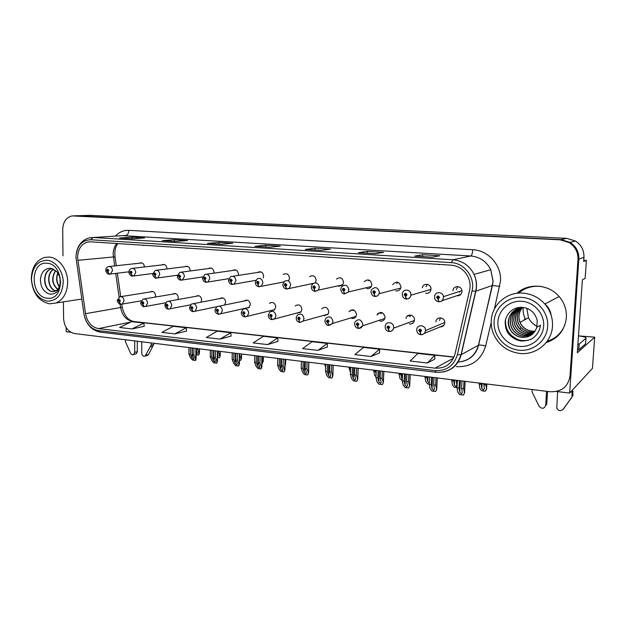 <?xml version="1.0" encoding="UTF-8"?>
<svg xmlns="http://www.w3.org/2000/svg" width="626" height="626" viewBox="0 0 626 626"><rect width="100%" height="100%" fill="white"/><g stroke="black" fill="none" stroke-linecap="round" stroke-linejoin="round"><path stroke-width="0.94" d="M380.037 321.068C382.196 321.49 383.761 320.692 384.747 318.673L385.06 317.186C383.448 311.959 380.804 311.13 377.134 314.698L377.032 314.941M351.64 318.329C353.447 318.736 354.872 318.157 355.92 316.6L356.523 314.502C355.255 309.682 352.798 308.665 349.151 311.466L348.987 311.74M324.072 315.668L327.922 314.44L328.83 311.897C327.805 307.421 325.52 306.286 321.991 308.477L321.748 308.782M297.295 313.086L300.762 312.21L301.928 309.361C301.075 305.191 298.962 303.962 295.574 305.691L295.269 306.012M271.285 310.574L274.415 309.956L275.792 306.904C275.064 302.976 273.092 301.701 269.861 303.078L269.493 303.407M246.002 308.133L248.835 307.702L250.392 304.518C249.758 300.793 247.904 299.486 244.829 300.59L244.406 300.926M224.562 305.019L225.689 302.194C225.125 298.641 223.38 297.319 220.454 298.211L219.976 298.555M201.001 302.201L201.666 299.932C201.149 296.536 199.498 295.198 196.705 295.926L196.188 296.27M177.878 299.564L178.285 297.733C177.807 294.463 176.235 293.125 173.566 293.727L173.019 294.063M155.271 297.06L155.522 295.597C155.084 292.436 153.581 291.106 151.03 291.599L150.443 291.935M409.31 323.892C411.9 324.299 413.59 323.219 414.373 320.653L414.459 319.949C414.905 314.8 407.072 313.196 406.016 318.188L405.969 318.384M413.011 322.476L413.465 322.57M425.649 293.226C428.52 293.633 430.289 292.381 430.978 289.478L431.001 289.149C431.47 283.719 423.09 282.451 422.315 287.803M395.765 290.832C398.05 291.27 399.701 290.401 400.695 288.218L400.976 286.825C399.318 281.512 396.61 280.73 392.862 284.478L392.776 284.689M366.773 288.508C368.62 288.938 370.091 288.351 371.195 286.763L371.852 284.564C370.623 279.744 368.135 278.719 364.402 281.497L364.238 281.755M338.65 286.254L342.547 285.112L343.596 282.365C342.641 277.96 340.372 276.786 336.772 278.844L336.522 279.133M311.341 284.071L312.327 284.235M315.301 282.764L316.153 280.237C315.387 276.16 313.297 274.884 309.886 276.434L309.549 276.747M288.782 280.526L289.509 278.171C288.868 274.344 286.927 273.03 283.703 274.204L283.288 274.524M263.249 277.874L263.616 276.16C263.061 272.545 261.253 271.199 258.202 272.114L257.724 272.435M238.263 275.44L238.451 274.211C237.95 270.768 236.252 269.407 233.357 270.119L232.825 270.448M213.889 273.155L213.975 272.31C213.521 269.016 211.917 267.646 209.162 268.21L208.583 268.538M190.132 270.995L190.171 270.463C189.748 267.286 188.223 265.925 185.593 266.371L184.975 266.699M166.986 268.93L167.001 268.664C166.602 265.596 165.154 264.242 162.635 264.595L161.993 264.915M144.442 266.958L144.442 266.911C144.074 263.937 142.673 262.591 140.263 262.873L139.598 263.194M439.788 326.874C442.652 327.046 444.311 325.692 444.781 322.797L444.789 322.593C445.023 316.905 436.04 316.24 435.931 321.905M424.428 333.306L443.74 325.473M456.753 295.762C459.727 295.949 461.472 294.549 461.972 291.56L461.933 290.691C461.44 285.26 452.95 285.448 452.927 290.855M460.087 294.635L460.509 294.69M579.05 335.919L594.7 337.179L577.321 352.798L582.391 279.799L585.138 278.445L586.398 260.439L583.667 261.504L583.956 257.302C584.168 250.33 581.327 244.899 575.427 241.01L566.655 238.342L90.285 215.36M583.745 260.283L586.398 260.439M66.184 327.586L66.223 331.749L70.949 332.32M594.7 337.179L592.454 368.385L569.637 393.081L578.847 259.164C579.058 251.981 576.131 246.386 570.067 242.372L561.053 239.617L74.877 215.806M556.444 391.469L569.637 393.081M457.841 286.598L456.299 289.783M440.555 317.836L439.452 320.504M369.004 280.072L368.417 280.831M397.745 282.162L396.704 283.727M427.347 284.329L425.97 286.786M410.719 315.121L409.819 316.85M353.62 309.995L353.283 310.512M381.75 312.507L381.085 313.657M546.06 342.704C558.071 338.58 564.84 330.223 566.366 317.64C566.765 309.667 564.316 302.577 559.01 296.372C548.493 283.993 528.164 282.764 516.857 293.312M546.49 342.164L555.309 338.071M517.099 293.281L518.531 291.935M77.569 257.45C77.921 249.242 81.231 244.117 87.515 242.066L90.543 241.816L451.213 265.174C459.194 266.019 464.946 270.205 468.467 277.725C470.149 281.856 470.517 286.074 469.57 290.386L454.985 354.066C451.902 363.909 445.282 368.612 435.125 368.158L98.47 328.603C91.56 327.155 87.249 322.187 85.527 313.696L77.569 257.45M75.949 257.333L83.931 313.876C85.864 323.415 90.715 329.002 98.478 330.638L435.007 370.6C446.432 371.124 453.889 365.842 457.371 354.754L472.012 291.012C475.455 277.741 464.672 263.069 451.338 262.638L90.535 239.735C81.576 240.314 76.708 246.182 75.949 257.333M63.422 301.857L63.586 318.485C64.314 326.905 67.999 331.936 74.651 333.58L550.144 391.743C561.452 392.064 568.072 386.845 569.996 376.085L570.865 375.224L578.847 259.164C579.058 251.981 576.131 246.386 570.067 242.372L561.053 239.617L76.231 215.767L91.623 215.321M432.269 257.2L439.82 255.76L422.613 254.727L414.725 256.128L432.269 257.2M422.534 256.59L422.613 254.727M374.966 253.686L383.613 252.372L367.368 251.386L358.416 252.669L374.966 253.686M367.305 253.201L367.368 251.386M320.903 250.369L330.52 249.164L315.16 248.232L305.269 249.414L320.903 250.369M315.105 250.001L315.16 248.232M132.109 238.788L144.567 237.935L132.102 237.184L119.48 238.013L132.109 238.788M119.887 238.044L119.48 238.013M132.102 238.78L132.102 237.184M175.616 241.456L187.495 240.525L174.388 239.735L162.33 240.642L175.616 241.456M174.372 241.37L174.388 239.735M221.447 244.273L232.669 243.256L218.873 242.426L207.449 243.412L221.447 244.273M218.85 244.101L218.873 242.426M269.806 247.239L280.276 246.128L265.729 245.251L255.025 246.331L269.806 247.239M265.69 246.973L265.729 245.251M569.996 376.085L578.001 259.469C578.213 252.255 575.271 246.628 569.175 242.598L560.121 239.821L72.123 215.907C66.231 217.316 63.101 221.839 62.717 229.492L62.976 255.838M371.093 356.515L379.512 349.198L363.526 347.422L354.832 354.637L371.093 356.515L379.614 352.876M427.362 363.002L434.796 355.333L417.878 353.455L410.132 361.014L427.362 363.002L434.827 359.113M220.094 339.096L230.806 332.688L217.199 331.177L206.298 337.508L220.094 339.096L231.072 336.107M174.936 333.885L186.235 327.742L173.3 326.303L161.837 332.375L174.936 333.885L186.548 331.076M132.039 328.94L143.863 323.039L131.546 321.67L119.582 327.5L132.039 328.94L144.207 326.295M317.953 350.388L327.241 343.392L312.108 341.718L302.585 348.612L317.953 350.388L327.398 346.984M267.701 344.59L277.741 337.899L263.405 336.311L253.147 342.907L267.701 344.59L277.96 341.397M263.773 253.029L279.705 254.062M278.343 253.976L279.681 254.32M216.846 249.993L232.136 250.987M230.665 250.893L232.105 251.237M172.306 247.113L186.986 248.06M185.429 247.959L186.963 248.303M129.973 244.367L144.082 245.282M142.454 245.173L144.058 245.517M313.274 256.237L329.91 257.317M328.666 257.239L329.886 257.583M365.576 259.626L382.971 260.752M381.852 260.682L382.94 261.026M420.922 263.21L439.131 264.391M438.161 264.329L439.108 264.673M277.741 337.899L277.96 341.444M230.806 332.688L231.072 336.146M186.235 327.742L186.548 331.115M143.863 323.039L144.207 326.334M327.241 343.392L327.406 347.023M379.512 349.198L379.614 352.923M434.796 355.333L434.827 359.16M525.605 288.007L517.553 293.226M461.972 380.96L461.589 388.41L462.309 392.51L461.315 393.91L459.766 392.189L459.038 388.089L457.003 387.83L457.794 392.236L459.656 394.615L463.318 395.092L464.547 392.987L463.631 388.668L464.022 381.211M421.11 334.699L420.124 332.085L421.588 330.724C420.703 328.689 419.725 328.587 418.669 330.434L419.999 332.077L419.545 330.52L420.711 330.622L420.124 332.085M420.594 330.966L420.077 331.177M420.711 330.583L420.539 330.168M443.286 325.403L443.795 325.395M419.999 332.077L420.727 334.66M457.379 380.397L457.003 387.83M459.421 380.647L459.038 388.089M459.766 392.189L460.36 380.764L459.766 392.189M461.589 388.41L463.631 388.668M463.318 395.092L464.398 393.089M483.796 383.628L484.352 388.668L483.335 390.053L481.848 388.386L481.214 384.333L479.203 384.09L479.884 388.417L481.668 390.749L485.291 391.203L486.551 389.137L485.815 383.879M434.569 296.787C434.577 291.395 442.973 291.246 443.458 296.654L443.498 297.514C443.122 300.19 441.62 301.607 438.998 301.755L438.059 298.993L439.562 297.577C438.662 295.519 437.668 295.441 436.58 297.334L437.934 298.985L437.472 297.405L438.662 297.405L438.059 298.993M438.482 297.913L438.012 298.07M438.654 297.616L438.443 296.982M460.243 294.58L441.886 300.777M459.695 292.185L458.858 291.638M437.934 298.985L438.607 301.724M479.258 383.073L479.203 384.09M481.269 383.323L481.214 384.333M483.734 384.646L485.76 384.896M485.291 391.203L486.418 389.231M434.037 377.541L433.693 384.896L434.522 388.996L433.599 390.342L432.042 388.636L431.212 384.583L429.233 384.333L430.14 388.691L432.01 391.039L435.571 391.5L436.737 389.403L435.68 385.147L436.032 377.791M389.419 331.49L388.339 328.908L389.755 327.562C388.887 325.559 387.948 325.465 386.931 327.281L388.222 328.9L387.791 327.257L388.902 327.476L388.339 328.908M388.762 327.844L388.292 328.016M388.222 328.9L389.051 331.451M388.73 327.875L388.339 328.016M429.577 377.001L429.233 384.333M431.557 377.243L431.212 384.583M433.693 384.896L435.68 385.147M438.889 318.016L438.364 318.227M435.571 391.5L436.557 389.513M406.877 374.223L406.564 381.477L407.503 385.577L406.634 386.868L405.085 385.178L404.153 381.171L402.228 380.929L403.238 385.24L405.116 387.564L408.582 388.01L409.701 385.929L408.496 381.719L408.817 374.458M358.737 328.384L357.579 325.833L358.941 324.503C358.095 322.539 357.18 322.445 356.202 324.237L357.462 325.825L357.07 324.104L358.119 324.425L357.579 325.833M357.955 324.816L357.524 324.949M383.981 319.745L384.067 318.704M357.462 325.825L358.369 328.353M377.901 314.455L377.924 313.986M402.534 373.691L402.228 380.929M404.466 373.925L404.153 381.171M409.435 315.089L409.412 315.747M406.564 381.477L408.496 381.719M408.582 388.01L409.482 386.046M380.451 370.991L380.17 378.143L381.218 382.259L380.405 383.488L378.847 381.821L377.83 377.854L375.952 377.611L377.055 381.883L378.949 384.184L382.322 384.614L383.394 382.549L382.056 378.386L382.337 371.218M329.018 325.371L327.781 322.86L329.096 321.545C328.267 319.604 327.382 319.518 326.443 321.279L327.664 322.844L327.328 321.068L328.298 321.467L327.781 322.86M328.118 321.874L327.727 321.983M327.664 322.844L328.642 325.348M378.44 313.094L378.409 313.829M376.226 370.475L375.952 377.611M380.358 312.382L380.334 313.227M378.104 370.702L377.83 377.854M380.17 378.143L382.056 378.386M382.322 384.614L383.135 382.666M456.19 380.256L456.863 385.256L455.908 386.61L454.413 384.935L453.686 380.952L451.722 380.718L452.512 384.998L454.312 387.298L457.011 387.643M402.268 294.165L402.362 293.508C403.097 288.179 411.376 289.455 410.922 294.862L410.899 295.198C410.413 297.647 408.974 298.931 406.587 299.04L405.562 296.317L407.002 294.924C406.125 292.898 405.163 292.819 404.114 294.69L405.429 296.309L404.991 294.69L406.141 294.854L405.562 296.317M405.922 295.284L405.507 295.409M406.133 294.862L406.016 294.455M405.429 296.309L406.211 299.009M451.776 379.716L451.722 380.718M453.733 379.951L453.686 380.952M456.135 381.257L457.332 381.406M429.279 383.269L427.714 381.602L426.893 377.666L424.991 377.431L425.876 381.672L427.691 383.949L429.24 384.145M370.983 291.638L371.421 289.955C375.091 286.231 377.752 287.013 379.403 292.295L379.129 293.696C378.378 295.48 377.079 296.388 375.224 296.419L374.105 293.735L375.498 292.35C374.638 290.362 373.706 290.292 372.705 292.123L373.988 293.719L373.589 291.99L374.661 292.287L374.105 293.735M373.988 293.719L374.864 296.388M425.031 376.445L424.991 377.431M426.94 376.672L426.893 377.666M429.326 376.969L429.483 378.941M340.685 289.181L341.561 286.763C345.216 284.008 347.657 285.026 348.885 289.815L348.244 292.006L344.691 293.884L343.658 291.223L345.004 289.869C344.159 287.913 343.259 287.835 342.297 289.65L343.541 291.215L343.204 289.4L344.19 289.799L343.658 291.223M370.975 287.084L371.015 286.606M343.541 291.215L344.511 293.844M398.997 373.26L399.944 378.425L402.236 380.741M398.958 374.231L400.812 374.458L400.859 373.487M402.291 379.434L400.812 374.458M311.341 286.81L312.632 283.899C316.146 281.864 318.376 283.03 319.33 287.412L318.305 290.135L315.261 291.426L314.166 288.797L315.457 287.459C314.635 285.534 313.767 285.464 312.844 287.248L314.049 288.789L313.775 286.935L314.675 287.397L314.166 288.797M314.049 288.789L315.105 291.387M373.652 370.154L374.692 375.271L375.983 376.844M373.612 371.116L375.42 371.343L375.459 370.381M377.627 313.876L377.603 314.549M376.093 373.957L375.42 371.343M137.321 341.248L137.297 351.695L134.7 352.352L134.715 340.927M141.766 341.788L141.742 353.26C142.125 355.638 143.26 356.57 145.138 356.045L151.116 345.098L153.683 344.464L148.534 354.488L146.813 355.607M153.683 344.464L153.926 343.275M151.116 345.098L151.351 342.962M150.287 346.804L152.846 346.162M134.7 352.352L133.549 354.559C132.321 355.052 131.311 354.582 130.529 353.158L125.529 341.937L125.31 339.777M135.31 354.105L136.155 353.893L137.297 351.695M547.578 391.43L546.741 404.333L545.661 405.429L546.576 391.313M578.166 340.567L581.718 289.447M578.831 335.888C584.113 336.631 586.499 337.414 585.983 338.243L579.207 344.065L578.8 349.84L577.532 349.723M585.983 338.243L585.592 343.799L578.8 349.84M577.931 343.948L579.207 344.065M557.617 391.61L556.78 408.168C558.533 410.985 560.63 411.392 563.056 409.373L571.953 397.119L572.047 392.698L571.311 391.273M572.274 390.233L572.829 391.297L571.874 392.338M571.953 397.119L563.682 408.668M572.907 396.055L572.829 391.297M570.505 399.192L571.468 398.12M545.661 405.429C544.119 408.919 541.936 409.193 539.088 406.258L532.17 392.205L531.998 389.529M57.764 272.928C55.863 277.975 56.379 282.576 59.306 286.739M59.4 286.489C56.676 282.451 56.183 278.007 57.921 273.163M55.612 270.502C51.129 277.78 51.817 284.087 57.662 289.423M57.78 289.298C52.122 284.001 51.449 277.78 55.753 270.628M53.711 269.188C45.643 273.327 47.944 289.666 55.816 290.887M53.828 269.25C45.988 273.484 48.225 289.431 55.949 290.808M52.404 268.617L51.59 268.789C41.379 270.933 43.124 291.067 52.365 291.552L55.018 291.239C57.866 290.073 59.556 287.475 60.096 283.453L60.566 281.551C60.487 285.511 59.431 288.711 57.396 291.153C55.988 293.664 50.792 294.494 49.97 294.079C47.928 293.844 45.753 292.436 43.46 289.838C41.629 287.624 40.604 284.212 40.4 279.603C41.238 272.091 44.681 268.304 50.737 268.233L56.778 271.653C58.374 273.57 59.47 275.917 60.049 278.687L60.104 283.437M53.93 291.52L52.639 291.513C43.39 291.035 41.652 270.901 51.864 268.757L52.435 268.632M63.234 282.24C62.287 294.58 57.021 300.895 47.435 301.169C37.928 298.892 32.607 291.614 31.464 279.345C32.247 267.208 37.403 260.846 46.942 260.26C55.464 260.823 63.195 271.168 63.234 282.24M49.548 303.829C38.624 301.278 32.536 292.968 31.3 278.899C31.676 267.474 36.112 260.314 44.61 257.419L48.992 257.059C58.742 257.513 67.757 269.548 67.663 282.201C67.311 292.694 63.398 299.635 55.941 303.007L49.548 303.829M47.404 298.195C30.181 297.272 29.618 261.144 46.973 263.264C64.564 263.828 64.901 300.934 47.404 298.195M523.133 308.023C522.874 311.811 523.657 315.606 525.496 319.416M535.097 331.17L531.81 331.209C526.607 330.473 522.773 327.774 520.308 323.118C517.858 317.523 518.531 312.343 522.327 307.585M535.128 331.115L531.92 331.138C526.724 330.411 522.89 327.719 520.409 323.055C517.976 317.492 518.641 312.335 522.397 307.585M534.518 331.999L530.199 332.195C526.677 331.764 523.672 330.278 521.176 327.719L518.618 324.041C516.027 318 516.935 312.546 521.333 307.679M534.565 331.929L530.308 332.124C525.081 331.389 521.223 328.673 518.727 323.978C516.153 317.969 517.045 312.53 521.395 307.671M520.425 307.82C515.441 312.75 514.314 318.446 517.029 324.917L519.596 328.619C522.107 331.193 525.136 332.696 528.68 333.126L533.939 332.711M520.362 307.835C515.339 312.765 514.189 318.477 516.912 324.98C519.416 329.714 523.305 332.453 528.571 333.196L533.892 332.766M519.408 308.055C513.735 313 512.326 318.963 515.175 325.935C517.702 330.7 521.615 333.462 526.912 334.214L533.227 333.478M533.274 333.431L527.022 334.143C521.724 333.392 517.812 330.63 515.292 325.864C512.451 318.924 513.844 312.984 519.47 308.031M518.469 308.328C512.131 313.25 510.44 319.44 513.414 326.897C515.957 331.702 519.893 334.487 525.23 335.246L532.523 334.127M532.585 334.073L525.339 335.184C520.01 334.417 516.074 331.631 513.531 326.835C510.566 319.409 512.232 313.227 518.531 308.305M517.553 308.657C510.519 313.509 508.539 319.917 511.63 327.875C514.189 332.719 518.148 335.528 523.516 336.295L531.748 334.746M517.639 308.626C510.636 313.477 508.672 319.87 511.747 327.813C514.306 332.649 518.265 335.45 523.633 336.225L529.713 335.591L531.826 334.683M523.931 307.577C512.843 306.732 504.697 319.323 509.814 328.869C512.389 333.752 516.38 336.577 521.787 337.367C529.306 337.68 534.314 334.331 536.795 327.343L540.465 325.152C539.823 330.246 537.601 334.323 533.79 337.391C531.036 340.552 521.967 341.405 520.582 340.834C517.053 340.442 513.43 338.533 509.697 335.098C506.724 332.171 505.213 327.734 505.166 321.787C506.184 313.172 513.93 306.333 523.046 307.444C526.709 307.89 529.901 309.424 532.624 312.03C534.127 312.89 537.507 319.268 537.194 321.193L536.811 327.335M521.904 337.289C516.497 336.506 512.514 333.681 509.94 328.806C506.755 320.355 509.008 313.767 516.716 309.025M547.672 326.381C546.842 340.732 533.188 351.82 518.938 350.2C504.681 348.784 493.21 335.403 494.086 321.498C494.751 307.577 507.725 296.208 522.131 297.413C536.552 298.399 548.72 312.053 547.672 326.381M519.596 353.424C507.35 351.616 498.672 345.153 493.554 334.026C491.786 329.714 491.019 325.27 491.261 320.684C491.801 304.815 506.794 291.591 523.25 293.14C531.81 293.923 539.009 297.546 544.855 304.009C550.348 310.519 552.891 317.93 552.484 326.24C551.749 342.672 535.817 355.521 519.596 353.424M518.555 293.14C524.447 288.163 531.372 285.886 539.322 286.317L542.03 286.645M564.879 324.957C561.491 333.134 555.559 338.596 547.093 341.358M519.173 346.366C506.99 345.184 497.154 333.744 497.913 321.85C498.492 309.94 509.603 300.253 521.896 301.302C534.197 302.17 544.542 313.814 543.658 326.021C542.961 338.236 531.341 347.72 519.173 346.366M505.62 319.213C504.994 325.747 507.029 331.24 511.716 335.7C518.516 340.607 520.433 340.857 527.374 340.474M524.338 319.01L524.729 319.831M551.185 315.34C550.481 310.652 548.259 306.74 544.503 303.61M354.739 367.845L354.488 374.911L355.631 379.027L354.872 380.201L353.307 378.55L352.203 374.622L350.38 374.387L351.577 378.62L353.479 380.89L356.765 381.312L357.782 379.262L356.319 375.138L356.57 368.065M296.168 317.883L297.311 315.175C300.762 313.016 302.992 314.15 304.017 318.587L303.133 321.107L299.987 322.476L298.907 319.972L300.175 318.673C299.369 316.772 298.508 316.686 297.608 318.423L298.798 319.956L298.5 318.149L299.4 318.603L298.907 319.972M298.798 319.956L299.838 322.429M352.602 309.768L352.594 310.48M350.623 367.337L350.38 374.387M352.454 367.564L352.203 374.622M354.488 374.911L356.319 375.138M356.765 381.312L357.493 379.379M329.706 364.778L329.487 371.758L330.716 375.882L330.004 376.993L328.447 375.365L327.257 371.476L325.489 371.249L326.764 375.436L328.681 377.681L331.874 378.096L332.86 376.07L331.271 371.977L331.49 364.997M268.296 315.136L269.736 312.155C273.038 310.449 275.111 311.67 275.956 315.809L274.83 318.626L272.06 319.643L270.917 317.171L272.138 315.895C271.348 314.017 270.518 313.931 269.649 315.645L270.808 317.163L270.549 315.34L271.387 315.817L270.917 317.171M270.808 317.163L271.911 319.604M325.7 364.293L325.489 371.249M327.476 364.504L327.257 371.476M329.487 371.758L331.271 371.977M331.874 378.096L332.531 376.171M305.324 361.797L305.136 368.683L306.458 372.814L305.785 373.871L304.228 372.259L302.968 368.409L301.239 368.198L302.601 372.337L304.518 374.559L307.632 374.958L308.579 372.963L306.873 368.902L307.061 362.008M241.26 312.476L242.943 309.307C246.081 307.953 248.021 309.221 248.741 313.117L247.403 316.13L244.962 316.897L243.764 314.455L244.946 313.196C244.171 311.349 243.365 311.271 242.528 312.953L243.655 314.448L243.436 312.617L244.218 313.125L243.702 313.626M243.655 314.448L244.813 316.866M243.968 313.579L243.764 314.455M301.419 361.319L301.239 368.198M303.156 361.531L302.968 368.409M305.136 368.683L306.873 368.902M307.632 374.958L308.211 373.057M282.889 284.509L284.533 281.293C287.866 279.767 289.916 281.027 290.683 285.08L289.345 288.132L286.747 289.04L285.581 286.442L286.833 285.127C286.027 283.226 285.182 283.163 284.29 284.916L285.472 286.434L285.237 284.564L286.066 285.065L285.581 286.442M285.472 286.434L286.598 289.001M348.956 367.133L350.443 372.626M350.912 310.019L350.881 310.973M348.925 368.088L350.591 368.291M255.298 282.279L257.216 278.883C260.361 277.717 262.255 279.032 262.904 282.819L261.324 286.074L259.094 286.724L257.865 284.165L259.078 282.858C258.288 280.996 257.466 280.925 256.613 282.662L257.763 284.157L257.349 282.717L257.568 282.279L258.335 282.803L257.865 284.165M257.763 284.157L258.945 286.692M324.886 364.191L325.598 367.548M324.863 365.13L325.669 365.232M228.529 280.112L230.658 276.614C233.631 275.714 235.399 277.052 235.955 280.628L234.202 284.001L232.262 284.478L230.986 281.95L232.152 280.667C231.377 278.828 230.587 278.766 229.758 280.471L230.877 281.943L230.478 280.526L230.72 280.072L231.432 280.605L230.986 281.95M230.877 281.943L232.121 284.447M281.567 358.894L281.41 365.694L282.819 369.825L282.193 370.835L280.628 369.238L279.298 365.428L277.608 365.216L279.047 369.317L280.98 371.515L284.016 371.907L284.924 369.935L284.525 370.021L283.101 365.905L283.265 359.097M215.023 309.893L216.901 306.599C219.89 305.519 221.698 306.818 222.332 310.504L220.829 313.649L218.662 314.236L217.41 311.818L218.552 310.582C217.793 308.759 217.011 308.681 216.213 310.347L217.308 311.811L216.909 310.418L217.12 309.987L217.848 310.512L217.41 311.818M217.308 311.811L218.521 314.205M277.772 358.424L277.608 365.216M279.454 358.635L279.298 365.428M281.41 365.694L283.101 365.905M284.016 371.907L284.525 370.021M258.421 356.061L258.288 362.775L259.782 366.906L259.187 367.869L257.63 366.296L256.23 362.517L254.586 362.313L256.097 366.374L258.029 368.542L260.987 368.925L261.871 366.993L261.433 367.055L259.939 362.986L260.072 356.264M189.545 307.389L191.579 304.017C194.42 303.14 196.126 304.455 196.697 307.969L195.069 311.192L193.129 311.654L191.83 309.267L192.933 308.039C192.19 306.247 191.431 306.169 190.656 307.812L191.736 309.252L191.564 307.444L192.252 307.969L191.767 308.454M191.736 309.252L192.988 311.623M191.994 308.422L191.83 309.267M254.719 355.607L254.586 362.313M256.363 355.811L256.23 362.517M258.288 362.775L259.939 362.986M260.987 368.925L261.433 367.055M235.853 353.299L235.744 359.934L237.317 364.066L236.761 364.981L235.204 363.424L233.741 359.684L232.136 359.48L233.717 363.503L235.65 365.654L238.537 366.022L239.39 364.129L238.921 364.168L237.356 360.138L237.465 353.494M164.794 304.948L166.954 301.529C169.662 300.816 171.274 302.139 171.79 305.504L170.069 308.774L168.331 309.142L166.986 306.779L168.05 305.566C167.322 303.798 166.586 303.727 165.843 305.347L166.892 306.771L166.508 305.418L166.743 304.972L167.392 305.504L166.986 306.779M166.892 306.771L168.191 309.111M232.246 352.861L232.136 359.48M233.85 353.056L233.741 359.684M235.744 359.934L237.356 360.138M238.537 366.022L238.921 364.168M213.849 350.607L213.763 357.164L215.414 361.296L214.89 362.164L213.325 360.615L211.807 356.922L210.242 356.718L211.885 360.701L213.826 362.83L216.643 363.19L217.472 361.335L216.964 361.358L215.328 357.36L215.422 350.803M140.74 302.585L143.002 299.134C145.584 298.555 147.118 299.877 147.595 303.109L145.811 306.411L144.23 306.701L142.845 304.369L143.878 303.172C143.166 301.427 142.446 301.356 141.726 302.961L142.751 304.361L142.611 302.577L143.229 303.109L142.783 303.579M142.751 304.361L144.097 306.677M142.971 303.555L142.845 304.369M210.328 350.177L210.242 356.718M211.893 350.364L211.807 356.922M213.763 357.164L215.328 357.36M216.643 363.19L216.964 361.358M192.385 347.986L192.315 354.465L194.044 358.588L193.544 359.41L191.986 357.884L190.406 354.222L188.888 354.026L190.594 357.97L192.534 360.075L195.281 360.427L195.781 360.286L196.087 358.62L195.539 358.604L193.849 354.652L193.919 348.166M117.352 300.277L119.699 296.826C122.172 296.341 123.627 297.663 124.073 300.777L122.242 304.087L120.802 304.322L119.378 302.022L120.372 300.84C119.676 299.118 118.979 299.056 118.291 300.629L119.284 302.014L118.917 300.691L119.159 300.253L119.746 300.777L119.378 302.022M119.284 302.014L120.669 304.299M188.942 347.563L188.888 354.026M190.468 347.751L190.406 354.222M192.315 354.465L193.849 354.652M195.281 360.427L195.539 358.604M202.542 278.007L204.835 274.446C207.652 273.75 209.311 275.096 209.804 278.5L207.926 281.943L206.228 282.303L204.898 279.806L206.017 278.539C205.265 276.723 204.491 276.661 203.7 278.343L204.796 279.791L204.397 278.406L204.655 277.936L205.32 278.476L204.898 279.806M204.796 279.791L206.087 282.271M285.049 364.739L285.613 364.027L285.026 365.827M285.221 364.097L285.08 363.667M177.307 275.964L179.717 272.38C182.393 271.825 183.966 273.179 184.42 276.442L182.448 279.908L181.149 280.182L179.56 277.717L180.648 276.465C179.912 274.681 179.161 274.626 178.394 276.285L179.466 277.709L179.341 275.87L179.975 276.41L179.498 276.911M179.466 277.709L180.812 280.158M179.662 276.895L179.56 277.717M262.85 361.304L263.28 361.249L262.419 363.127L262.85 361.304L262.036 359.058M261.95 363.064L262.419 363.127M152.799 273.977L155.295 270.385C157.846 269.947 159.333 271.293 159.755 274.431L157.729 277.913L156.39 278.132L154.958 275.69L156.007 274.454C155.287 272.701 154.559 272.639 153.824 274.282L154.865 275.683L154.755 273.867L155.35 274.407L154.896 274.892M154.865 275.683L156.25 278.108M155.045 274.884L154.958 275.69M241.026 358.573L241.487 358.541L240.65 360.38L241.026 358.573L239.555 354.754M239.461 360.232L240.65 360.38M217.574 354.167L218.216 355.865L217.535 356.671M128.972 272.052C129.105 270.252 129.958 269.055 131.538 268.46C133.98 268.116 135.396 269.454 135.787 272.482L133.729 275.956L132.728 276.129L131.045 273.726L132.063 272.506C131.358 270.776 130.646 270.714 129.934 272.333L130.951 273.719L130.576 272.38L130.857 271.919L131.429 272.451L131.045 273.726M130.951 273.719L132.383 276.113M219.718 355.912L220.211 355.904L219.405 357.704L219.718 355.912L218.161 351.131M217.605 351.953L218.145 352.023M217.527 357.469L219.405 357.704M196.181 350.161L197.456 353.307L196.971 354.105L196.141 353.612M105.81 270.174C105.927 268.366 106.796 267.177 108.423 266.598C110.763 266.324 112.117 267.654 112.492 270.589L110.411 274.055L109.534 274.188L107.805 271.809L108.791 270.604C108.095 268.898 107.406 268.844 106.717 270.44L107.711 271.801L107.343 270.487L107.625 270.025L108.165 270.557L107.805 271.809M107.711 271.801L109.182 274.172M198.919 353.314L199.444 353.33L198.661 355.091L198.919 353.314L197.3 348.58M196.188 349.324L197.292 349.457M196.126 354.778L198.661 355.091M566.655 238.342L560.121 239.821M583.956 257.302L578.001 259.469M116.757 243.514C114.401 246.433 113.204 250.001 113.165 254.226L114.644 265.917M115.395 236.096C119.167 232.066 123.651 230.141 128.831 230.337L472.747 249.727C472.466 253.327 471.816 255.416 470.807 255.987L122.688 235.634M472.747 249.727C488.28 250.22 501.731 265.346 500.479 281.262L494.383 309.048M472.012 291.012L475.854 291.168L492.443 285.456L493.038 281.34L490.776 269.712C486.496 261.433 479.837 256.856 470.807 255.987L452.966 259.782C462.489 260.721 469.523 265.604 474.062 274.415C476.519 279.838 477.114 285.417 475.854 291.168L461.205 354.668C458.576 364.144 452.606 369.919 443.278 371.985M84.76 317.515C87.624 325.903 92.836 330.778 100.387 332.148L98.478 330.638M435.007 370.6L436.009 372.267C448.607 372.853 456.949 367.016 461.026 354.746L478.428 345.27L492.443 285.456L499.736 286.395M457.371 354.754L461.026 354.746L475.674 291.215C476.996 285.448 476.456 279.853 474.062 274.415L490.776 269.712L493.147 281.309L478.585 345.2C480.017 344.871 482.372 345.137 485.659 346.006C481.003 360.412 471.206 367.29 456.268 366.633M451.338 262.638L452.966 259.782L93.219 237.481L90.535 239.735M76.38 252.693C78.195 244.586 82.609 239.609 89.628 237.755L125.81 235.439C127.641 235.032 128.651 233.326 128.831 230.337M491.214 322.476L485.659 346.006M73.704 215.837L76.231 215.767M458.13 362.024C468.608 361.1 475.369 355.513 478.428 345.27L478.585 345.2C476.229 354.113 470.611 359.582 461.73 361.601M435.125 368.158L453.537 358.158M77.781 260.322L115.027 256.816L116.295 265.737M85.527 313.696L120.575 307.522C122.203 315.567 126.35 320.262 133.033 321.6L453.975 357.188M115.708 273.405L119.096 297.123M120.106 304.213L120.575 307.522L122.211 307.194C124.198 315.692 128.174 320.481 134.128 321.568L454.053 357.008M98.47 328.603L130.732 322.069M132.289 321.748L134.128 321.568M122.187 307.069L121.788 304.252M115.035 256.918L115.027 256.816C114.597 252.912 114.902 249.625 115.935 246.949L117.657 243.569M416.767 329.745L416.767 329.691C416.853 324.041 425.727 324.745 425.5 330.403L425.492 330.606C425.226 332.907 423.998 334.268 421.807 334.675M465.157 381.351L464.547 392.987M486.832 384.004L486.551 389.137M482.114 383.425L481.84 388.355M385.154 326.631L385.334 325.676C386.344 320.715 394.075 322.335 393.644 327.453L393.558 328.157C393.081 330.074 391.907 331.177 390.045 331.475M437.269 377.94L436.721 389.419M432.582 377.368L432.042 388.636M354.551 323.626L355.02 321.913C358.62 318.384 361.218 319.213 362.814 324.401L362.509 325.888L359.293 328.368M410.147 374.622L409.654 385.945M408.082 315.52L408.058 316.216M405.562 374.058L405.085 385.178M324.902 320.708L325.716 318.415C329.276 315.653 331.686 316.662 332.954 321.451L332.359 323.532L329.519 325.363M383.761 371.39L383.315 382.572M379.278 370.842L378.847 381.821M454.656 380.068L454.413 384.935M427.941 376.797L427.714 381.602M401.931 373.612L401.728 378.362M145.96 355.169L148.534 354.488M563.056 409.373L564.057 408.246M526.787 308.328L528.5 317.773C530.378 321.553 533.227 324.417 537.045 326.365M521.176 327.719L519.846 328.877M358.08 368.252L357.689 379.286M353.69 367.712L353.307 378.55M333.079 365.193L332.735 376.085M328.783 364.668L328.447 375.365M308.728 362.211L308.422 372.971M304.518 361.703L304.228 372.259M285.002 359.308L284.744 369.935M280.878 358.808L280.628 369.238M261.879 356.484L261.66 366.977M257.834 355.991L257.63 366.296M239.328 353.721L239.155 364.097M235.368 353.244L235.204 363.424M217.347 351.037L217.199 361.28M213.466 350.56L213.325 360.615M195.899 348.408L195.789 358.534M192.088 347.946L191.986 357.884M285.55 359.379L285.433 364.019M263.17 356.64L263.069 361.225M241.331 353.972L241.253 358.502M220.016 351.358L219.953 355.842M199.209 348.815L199.154 353.244M575.427 241.01L569.175 242.598M141.28 262.764L140.263 262.873M163.801 264.462L162.635 264.595M186.947 266.207L185.593 266.371M210.751 267.998L209.162 268.21M235.243 269.853L233.357 270.119M260.463 271.762L258.202 272.114M152.29 291.395L151.03 291.599M175.022 293.477L173.566 293.727M198.387 295.628L196.705 295.926M222.418 297.835L220.454 298.211M247.153 300.112L244.829 300.59M87.515 242.066L90.848 241.832M100.387 332.148L436.009 372.267M117.359 273.21L120.701 296.614M269.884 247.231L255.244 246.331M221.534 244.265L207.683 243.412M175.703 241.456L162.572 240.65M132.196 238.788L119.738 238.021M320.974 250.361L305.472 249.414M375.029 253.679L358.604 252.669M432.331 257.192L414.882 256.12M444.789 322.468L425.484 330.606C425.023 333.243 423.505 334.613 420.922 334.722M420.508 330.137L419.545 330.528M416.752 330.043C416.893 332.57 418.16 334.112 420.547 334.683M461.925 290.644L443.458 296.654L443.466 297.522C443.02 300.19 441.487 301.607 438.857 301.763M438.427 297.186L437.472 297.499M438.208 296.857L437.605 297.053M434.577 297.311C434.812 299.744 436.111 301.216 438.474 301.732M482.122 383.425L481.848 388.386M414.404 320.481L393.558 328.157C392.893 330.34 391.446 331.459 389.223 331.514M388.652 326.944L387.791 327.257M385.147 326.921C385.287 329.401 386.524 330.919 388.856 331.475M437.292 377.94L436.737 389.403M384.826 318.454L362.509 325.888C361.664 327.578 360.333 328.415 358.526 328.4M357.814 323.861L357.07 324.104M354.543 323.9C355.138 328.134 358.088 328.447 358.166 328.368M410.194 374.63L409.701 385.929M356.061 316.341L332.359 323.532L328.799 325.395M327.954 320.888L327.328 321.068M324.894 320.974C325.817 324.158 326.999 325.614 328.447 325.356M383.832 371.398L383.394 382.549M430.985 289.368L410.899 295.198C410.351 297.64 408.864 298.923 406.438 299.056M405.984 294.408L404.991 294.69M402.252 294.392C402.401 296.959 403.676 298.5 406.063 299.025M400.757 288.038L379.129 293.696C378.307 295.495 376.946 296.403 375.068 296.427M374.434 291.771L373.589 291.99M370.975 291.849C371.594 296.278 374.739 296.505 374.7 296.395M371.328 286.528L348.244 292.006L344.691 293.884M343.901 289.243L343.204 289.4M340.677 289.392C341.538 292.592 342.758 294.087 344.331 293.86M342.766 284.838L318.305 290.135L315.261 291.426M314.33 286.818L313.775 286.935M311.333 287.005C311.482 289.431 312.679 290.894 314.909 291.395M133.549 354.559L136.155 353.893M145.138 356.045L147.713 355.372M572.047 392.698L573.001 391.649M81.779 299.048L55.941 303.007M520.089 322.359L528.5 317.773C530.394 321.482 533.242 324.323 537.069 326.287M559.159 296.552L544.855 304.009M328.134 314.142L303.133 321.107L299.987 322.476M299.025 318.008L298.5 318.149M296.161 318.133C296.317 320.489 297.483 321.92 299.643 322.437M358.182 368.26L357.782 379.262M301.043 311.897L272.06 319.643M270.988 315.23L270.549 315.34M268.288 315.379C268.452 317.687 269.595 319.103 271.715 319.612M333.204 365.208L332.86 376.07M274.751 309.635L244.962 316.897M241.26 312.71C241.425 314.98 242.544 316.365 244.625 316.866M308.876 362.235L308.579 372.963M313.227 283.39L286.747 289.04M285.691 284.478L285.237 284.564M282.882 284.697C283.038 287.076 284.212 288.516 286.395 289.009M283.86 281.95L259.094 286.724M255.291 282.451C255.447 284.791 256.605 286.207 258.749 286.692M255.846 280.331L232.262 284.478M261.011 271.934L232.864 276.269M228.521 280.276C228.686 282.576 229.82 283.969 231.925 284.447M249.234 307.366L218.662 314.236M247.677 300.253L219.163 306.137M215.015 310.113C215.18 312.343 216.291 313.704 218.325 314.205M285.182 359.332L284.924 369.935M216.713 306.724L193.129 311.654M222.989 297.976L193.497 303.649M189.537 307.593C189.701 309.784 190.789 311.122 192.8 311.615M262.091 356.507L261.871 366.993M190.57 304.815L168.331 309.142M198.99 295.762L168.59 301.239M164.787 305.144C165.374 307.593 166.446 308.915 168.003 309.103M239.57 353.753L239.39 364.129M165.46 302.835L144.23 306.701M175.656 293.617L144.41 298.899M140.733 302.765C140.154 304.166 143.424 307.296 143.902 306.662M217.613 351.069L217.472 361.335M141.186 300.848L120.802 304.322M152.947 291.536L120.92 296.63M117.352 300.449C116.702 301.63 120.043 305.003 120.482 304.291M196.196 348.447L196.087 358.62M228.842 278.648L206.228 282.303M235.845 270.017L206.666 274.188M202.542 278.163C202.973 280.691 204.092 282.052 205.891 282.271M285.73 359.402L285.613 364.027M202.722 276.927L180.945 280.182M211.392 268.163L181.266 272.169M177.307 276.113C177.635 278.5 178.739 279.845 180.617 280.158M263.374 356.663L263.28 361.249M177.401 275.213L156.39 278.132M187.628 266.371L156.61 270.221M152.791 274.125C152.102 275.127 155.342 278.82 156.054 278.1M241.566 353.995L241.487 358.541M152.838 273.499L132.524 276.129M164.505 264.626L132.673 268.327M128.972 272.185C128.236 272.967 131.476 276.88 132.188 276.105M220.274 351.397L220.211 355.904M128.987 271.801L109.315 274.188M142 262.928L109.409 266.488M105.81 270.299C105.011 270.87 108.337 275.025 108.987 274.165M199.498 348.854L199.444 353.33"/></g></svg>
